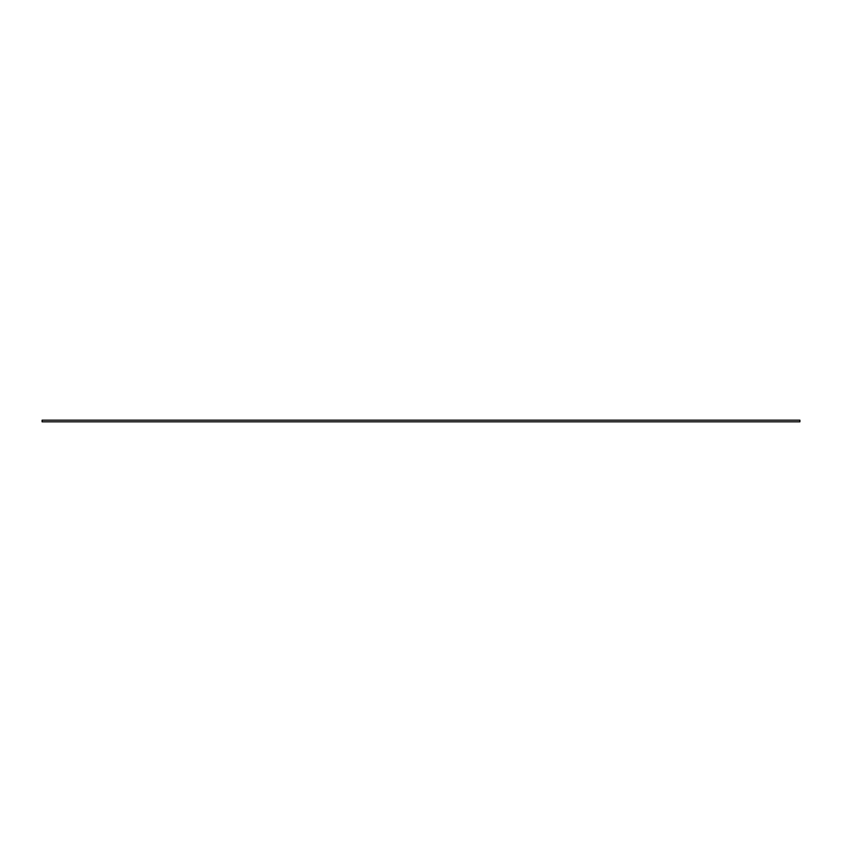<?xml version="1.0" encoding="UTF-8"?>
<svg xmlns="http://www.w3.org/2000/svg" width="842" height="842" viewBox="0 0 842 842"><rect width="100%" height="100%" fill="white"/><g stroke="black" fill="none" stroke-linecap="round" stroke-linejoin="round"><path stroke-width="1.26" d="M42.1 421.831L42.1 420.169L799.9 420.169L799.9 421.831L42.1 421.831"/></g></svg>
